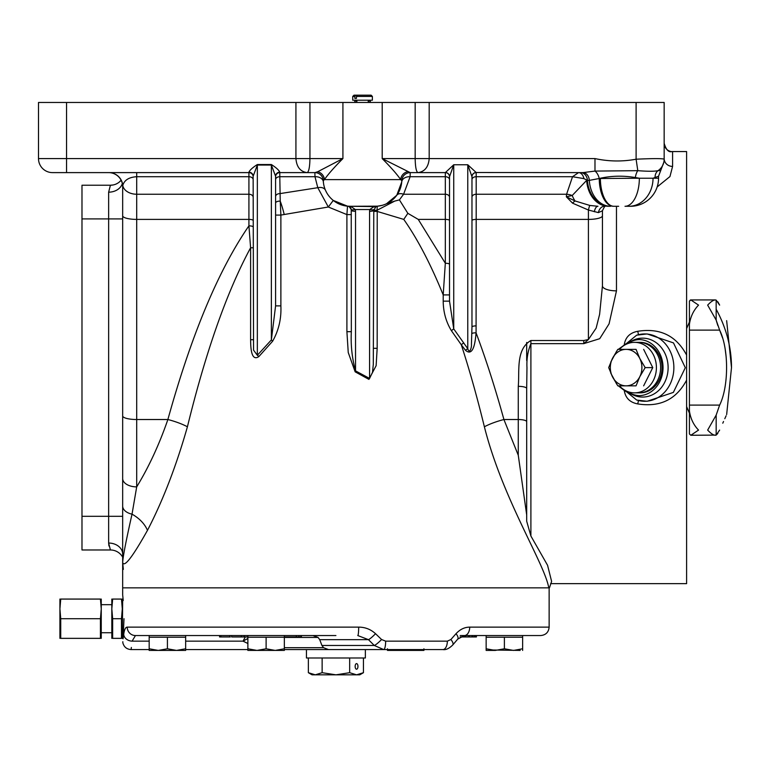 <?xml version="1.0" encoding="UTF-8"?>
<svg xmlns="http://www.w3.org/2000/svg" width="770" height="770" viewBox="0 0 770 770"><rect width="100%" height="100%" fill="white"/><g stroke="black" fill="none" stroke-linecap="round" stroke-linejoin="round"><path stroke-width="1.16" d="M626.905 343.141L636.655 335.191L638.532 334.7A33.668 29.154 90 0 1 644.711 333.939A33.668 29.154 90 0 1 673.865 367.608A33.668 29.154 90 0 1 644.711 401.276A33.668 29.154 90 0 1 638.532 400.506L636.655 400.015L626.905 392.065L632.844 394.817A28.057 24.293 -90 0 0 638.744 395.664A28.057 24.293 -90 0 0 663.037 367.608A28.057 24.293 -90 0 0 638.744 339.551A28.057 24.293 -90 0 0 632.844 340.388L626.905 343.141L618.32 349.368M616.722 351.033L610.774 362.083M639.447 339.56A28.057 24.293 -90 0 0 627.348 343.757M58.838 172.615L52.524 172.615A14.024 14.024 0 0 1 38.5 158.582L38.5 102.468L664.163 102.468L664.163 159.207C662.518 158.428 653.162 158.428 636.107 159.207L636.107 102.468M471.972 197.216A4.206 2.974 -0 0 1 476.187 194.242L566.585 194.242A14.024 9.866 -171.3 0 1 572.206 195.513L566.345 196.793L575.084 200.96L589.849 205.446A8.412 0.741 100.8 0 0 588.415 210.027L588.415 219.402A14.024 3.629 0 0 0 602.438 215.773L602.438 210.768L598.415 212.616L588.415 210.027L572.572 203.174L566.345 196.793L566.585 194.242L572.534 176.715L476.187 176.715L476.187 219.402L588.415 219.402L588.415 339.512L583.775 343.641L530.896 343.641C527.835 351.101 526.526 359.089 526.969 367.608L526.69 388.513A8.412 2.175 0 0 0 518.268 386.338C519.673 371.323 515.592 349.311 530.896 340.523L583.775 340.523L588.415 339.512L596.134 328.155L599.628 314.275L602.438 285.872A14.024 4.986 180 0 0 616.472 290.858L609.07 323.852L599.715 338.685L583.775 343.641L583.775 340.523M658.504 176.253L653.037 178.226L658.552 178.226A28.057 28.057 0 0 1 630.495 206.283L628.917 206.283L630.495 206.283M624.239 344.844C625.394 337.27 629.899 332.756 637.753 331.293C660.015 327.77 676.301 335.701 686.609 355.086L686.609 151.565L671.902 151.565L672.585 151.671L672.585 166.416L669.958 176.551L657.166 186.937M549.135 587.847L122.671 587.847L549.135 587.847L549.135 627.126C548.635 632.237 545.824 635.048 540.713 635.548L464.425 635.548A8.412 5.284 -90 0 0 469.71 627.126L549.135 627.126M122.671 557.172A14.024 14.024 0 0 0 110.418 549.972L81.986 549.972L81.986 185.233L110.418 185.233L108.637 192.173A14.024 11.136 0 0 0 122.314 183.51M110.418 549.972L108.637 543.043L108.955 545.988M549.443 587.847L551.609 581.417L547.576 565.315L530.896 536.026L526.69 521.232L526.69 388.513M550.617 583.641L686.609 583.641L686.609 380.13C676.291 399.524 660.006 407.455 637.753 403.913C629.908 402.469 625.404 397.946 624.239 390.361L618.32 385.837M610.774 373.123L616.722 384.172M637.753 403.913L638.484 400.525M636.848 400.082L647.118 401.276L673.355 392.402L685.31 367.704L673.49 342.91L647.118 333.939L636.819 335.142M638.484 334.681L637.753 331.293M686.609 355.086L686.609 380.13M548.789 587.847C544.351 562.87 502.752 499.432 484.378 426.782C477.15 397.166 469.469 369.85 461.317 344.825L451.461 330.773C446.061 321.976 443.308 312.091 443.202 301.147L449.526 301.147L449.526 176.705L453.742 164.761L453.742 328.925L467.765 348.675C469.44 354.623 471.817 347.501 471.433 344.44L471.972 326.981L471.972 176.705L467.765 164.761L476.187 172.519A4.206 4.177 0 0 0 471.972 176.705M443.202 301.147L443.202 294.91C430.661 264.091 417.513 238.921 403.759 219.402L377.175 211.413L373.777 211.413M394.731 201.095L386.502 203.761L396.771 195.262A8.412 5.294 35.9 0 1 403.586 194.242L445.32 194.242L445.32 176.715L410.121 176.715L403.586 194.242L399.409 199.882L394.731 201.095L377.213 210.181L377.175 348.3L376.126 365.702L368.917 379.369L355.163 371.833L348.242 352.516L346.904 331.687L351.332 331.687L351.236 209.478A4.206 4.206 0 0 0 347.511 206.167A26.652 26.652 0 0 1 323.294 180.69L323.381 181.941A8.412 5.939 175 0 0 314.988 176.715L314.882 172.615A8.412 8.412 0 0 1 323.294 180.69L324.42 179.622L400.689 179.622C397.185 174.472 391.016 167.456 382.199 158.582L410.198 172.615L410.121 176.715A8.412 5.939 5 0 0 401.738 181.941L401.815 180.69L400.689 179.622A8.412 7.892 -41.9 0 1 407.397 171.739M351.332 214.599L346.904 214.599L328.318 207.005L280.877 215.08L280.877 305.892C281.454 318.655 278.711 330.426 272.619 341.216L258.864 356.558C250.673 362.237 250.693 345.364 250.606 339.714L250.606 247.767C227.006 291.455 205.946 351.13 187.418 426.782C176.186 466.197 162.865 500.721 147.465 530.357C132.488 557.105 124.22 567.808 122.671 562.456L122.671 186.638L122.671 516.304L108.637 516.304L108.637 192.173M471.972 220.49A4.206 1.088 0 0 1 476.187 219.402L476.072 332.852C485.937 359.138 495.216 388.022 503.917 419.525A28.057 7.017 -15.4 0 0 484.378 426.782M503.917 419.525L518.268 455.243L518.268 419.525L503.917 419.525M526.69 514.938L518.268 455.243M476.187 172.519L582.909 172.615L594.979 171.084L594.979 158.582C608.714 161.536 622.429 161.748 636.107 159.207L637.801 170.671C647.82 171.441 654.567 171.441 658.042 170.671A14.024 13.879 0 0 0 664.163 159.207M309.944 102.468L309.944 158.582L342.919 158.582C334.093 167.456 327.924 174.472 324.42 179.622A8.412 7.892 -138.1 0 0 317.712 171.739L342.919 158.582L342.919 102.468M526.69 342.458L526.69 360.553M635.365 177.543C623.459 175.541 611.794 175.772 600.369 178.226A28.057 13.504 90 0 0 613.873 206.283L613.478 206.283A28.057 14.226 90 0 1 599.243 178.505L639.35 178.226L635.365 177.543A8.412 3.407 99.2 0 1 637.801 170.671L594.979 171.084A8.412 4.148 73.2 0 1 599.243 178.505L589.31 180.382A28.057 21.387 90 0 0 610.639 206.283L610.09 206.283A28.057 22.734 90 0 1 587.423 180.382L589.31 180.382A8.412 6.42 -90 0 0 582.909 172.615M122.671 557.288L122.671 594.863L123.229 600.475L122.671 600.475L122.295 638.349M253.138 179.699A4.206 2.974 0 0 0 248.922 176.715L136.694 176.715L136.694 194.242L248.922 194.242L248.922 172.615A4.206 4.206 0 0 1 253.138 176.821A4.206 4.206 0 0 0 248.922 172.615L52.524 172.615M187.418 426.782A28.057 7.017 15.4 0 0 167.879 419.525C191.412 334.69 218.43 270.135 248.922 225.86L248.922 194.242A4.206 2.974 0 0 1 253.138 197.216M253.138 247.767L250.606 247.767L248.922 225.86A4.206 1.088 0 0 1 253.138 226.948M399.409 199.882L407.85 213.328L418.254 219.402L445.32 219.402L445.32 194.242A4.206 2.974 180 0 1 449.526 197.216M449.526 179.699A4.206 2.974 180 0 0 445.32 176.715L445.32 172.615L410.198 172.615A8.412 8.412 -90 0 0 401.786 180.69L401.786 180.69A26.652 26.652 0 0 1 377.608 206.167L382.122 205.359M471.914 333.631A4.206 1.088 1.9 0 1 476.072 332.852C475.504 338.819 474.099 357.723 465.561 350.36L461.317 344.825A4.206 1.588 146 0 1 463.79 342.968M407.85 213.328L403.759 219.402M449.526 294.91L443.202 294.91L445.32 263.244A4.206 1.088 180 0 1 449.526 264.331M346.904 331.687L346.904 214.599L347.511 206.167L333.275 200.441L328.318 207.005L317.789 187.697A8.412 5.688 156.4 0 1 325.498 190.286L326.663 192.635M284.101 214.079A28.057 6.622 75.9 0 0 280.232 201.134L280.877 215.08L275.583 215.08M275.583 196.61A4.206 2.974 0 0 1 279.789 193.636L317.789 187.697L314.988 176.715L279.789 176.715L280.232 201.134A4.206 1.954 -0 0 0 275.583 203.068M122.671 478.545A14.024 8.345 0 0 0 136.694 486.881C148.803 467.063 159.198 444.608 167.879 419.525L136.694 419.525L136.694 486.881L132.026 514.168C126.03 540.752 122.921 556.845 122.671 562.456L123.335 569.396M376.261 206.514A4.206 3.022 -114.4 0 1 374.538 206.581L350.571 206.283L377.608 206.167A4.206 4.206 0 0 0 375.885 206.716L373.777 210.364L373.306 364.325L372.516 372.314L369.571 378.426L369.571 211.307L369.754 209.546L373.787 206.774L377.55 206.129L375.885 206.716A4.206 2.868 -119.9 0 1 373.787 206.774M602.438 215.773L602.438 285.872M317.712 171.739L314.911 172.615L279.789 172.615A4.206 4.206 0 0 0 275.583 176.821A4.206 4.206 0 0 1 279.789 172.615L279.789 176.715A4.206 2.974 0 0 0 275.583 179.699M618.676 206.283L613.873 206.283M628.917 206.283L625.009 206.283A28.057 14.341 90 0 0 639.35 178.226L653.037 178.226A28.057 24.12 90 0 1 628.917 206.283M66.557 102.468L66.557 158.582L309.944 158.582C309.771 167.042 308.857 171.72 307.192 172.615C300.396 171.72 296.633 167.042 295.921 158.582L295.921 102.468M248.922 172.615A4.206 4.206 0 0 1 253.138 176.821A4.206 4.206 0 0 0 248.922 172.615L248.922 172.172C249.817 170.112 252.627 167.562 257.344 164.53L271.367 164.53C276.083 167.562 278.894 170.103 279.789 172.172A4.206 4.081 0 0 0 275.583 176.253L275.583 305.892L280.877 305.892M655.106 177.543A8.412 7.594 70.1 0 1 658.042 170.671L660.198 170.632M429.188 102.468L429.188 158.582C428.476 167.042 424.713 171.72 417.918 172.615C416.252 171.72 415.338 167.042 415.165 158.582L415.165 102.468M449.526 176.821A4.206 4.206 0 0 0 445.32 172.615A4.206 4.206 0 0 1 449.526 176.821A4.206 4.206 0 0 0 445.32 172.615L453.742 164.761L467.765 164.761L467.765 348.675A4.206 1.559 144.2 0 0 465.561 350.36M147.465 530.357A28.057 18.682 28.2 0 0 132.026 514.168A14.024 8.585 0 0 1 122.671 506.082M373.873 209.478A4.206 0.924 -167.9 0 1 369.754 209.546L355.355 209.546A4.206 0.924 167.9 0 1 351.236 209.478L349.224 206.716A4.206 4.206 0 0 0 347.511 206.167L350.571 206.283L355.355 209.546L355.538 211.307L355.538 370.89L369.571 378.426A4.206 0.539 124.3 0 0 368.917 379.369M275.583 176.253L271.367 165.04L257.344 165.04L253.138 176.253L253.561 350.167L257.344 355.278L271.367 339.936L275.583 305.892M626.905 392.065L624.239 390.361M136.694 172.615L136.694 176.715C128.975 177.196 124.326 180.113 122.767 185.483L122.671 186.638A14.024 14.024 0 0 0 108.637 172.615M121.131 180.257A14.024 14.024 0 0 1 110.418 185.233A14.024 14.024 0 0 0 121.131 180.257L119.109 182.22M117.829 183.116L116.078 184.049M122.671 554.179A14.024 11.136 0 0 0 108.637 543.043L108.637 516.304L81.986 516.304M580.628 172.615A8.412 6.824 -90 0 1 587.423 180.382L583.929 178.621A8.412 5.611 90 0 0 578.549 172.615L572.534 176.715L583.929 178.621M396.771 195.262L401.738 181.941M410.227 172.615A8.412 8.412 0 0 0 401.815 180.69A26.652 26.652 0 0 1 377.608 206.167A4.206 0.76 84.8 0 0 377.213 210.181L373.777 210.364A4.206 0.943 180 0 1 369.571 211.307M314.911 172.615A8.412 8.412 -90 0 1 323.323 180.69A8.412 8.412 0 0 0 314.882 172.615M572.572 203.174A8.412 2.753 121.8 0 1 575.084 200.96A28.057 14.264 90 0 1 572.206 195.513L586.653 180.382A28.057 21.829 90 0 0 608.416 206.283M589.849 205.446L597.953 206.283A8.412 3.821 90 0 0 594.373 211.76M598.415 212.616A8.412 6.199 90 0 1 604.421 206.283L605.538 206.196C605.249 205.426 604.219 206.947 602.438 210.768M664.163 158.582A8.412 7.835 180 0 0 672.585 166.416M347.559 206.129L350.571 206.581A4.206 3.022 114.4 0 1 348.849 206.514L347.559 206.129M351.322 206.774A4.206 2.868 119.9 0 1 349.224 206.716L348.849 206.514M449.526 301.147L453.742 328.925A4.206 1.53 142.7 0 0 451.461 330.773M355.538 211.307A4.206 0.943 180 0 1 351.332 210.364M355.163 371.833L355.538 370.89C352.054 358.204 350.648 345.133 351.332 331.687M377.175 348.3L373.777 348.3M248.922 172.172A4.206 4.081 180 0 1 253.138 176.253M253.138 339.714L250.606 339.714M257.344 164.53L257.344 355.278A4.206 1.011 -140.5 0 1 258.864 356.558M271.367 164.53L271.367 339.936A4.206 0.914 -134.3 0 1 272.619 341.216M471.972 176.821A4.206 4.206 0 0 1 476.187 172.615A4.206 4.206 0 0 0 471.972 176.821A4.206 4.206 0 0 1 476.187 172.615L476.187 176.715A4.206 2.974 0 0 0 471.972 179.699M476.187 325.883A4.206 1.088 0 0 0 471.972 326.981M445.32 172.519A4.206 4.177 180 0 1 449.526 176.705M627.348 391.449A28.057 24.293 -90 0 0 639.447 395.645M619.407 385.837A25.246 21.868 -90 0 0 634.538 392.854L638.744 392.854A25.246 21.868 -90 0 0 660.612 367.608A25.246 21.868 -90 0 0 638.744 342.352L634.538 342.352A25.246 21.868 -90 0 0 619.407 349.368M634.538 392.854A25.246 21.868 -90 0 0 656.406 367.608A25.246 21.868 -90 0 0 634.538 342.352M636.049 349.368L639.793 358.483A18.239 15.795 -90 0 0 626.116 349.368L636.049 349.368M639.793 358.483L645.164 367.608L639.793 376.722A18.239 15.795 -90 0 0 639.793 358.483M645.164 367.608L652.768 367.608L645.164 367.608M639.793 376.722L636.049 385.837L626.116 385.837A18.239 15.795 -90 0 0 639.793 376.722M636.049 385.837L625.413 385.837M626.116 385.837L617.809 385.837L612.439 376.722A18.239 15.795 -90 0 0 626.116 385.837M612.439 376.722L608.695 367.608L612.439 358.483A18.239 15.795 -90 0 0 612.439 376.722M612.439 358.483L617.809 349.368L626.116 349.368A18.239 15.795 -90 0 0 612.439 358.483M643.653 349.368L652.768 367.608L643.653 385.837M638.744 392.854A25.246 21.868 -90 0 0 660.612 367.608A25.246 21.868 -90 0 0 638.744 342.352L640.149 342.352A25.246 21.868 -90 0 1 662.017 367.608A25.246 21.868 -90 0 1 640.149 392.854L638.744 392.854M355.759 95.172L353.998 95.172L352.737 96.433L352.737 100.225L372.372 100.225L372.372 96.433L356.452 96.433L356.452 98.396L354.864 98.396L354.864 96.433L355.759 95.172L371.111 95.172L372.372 96.433M357.347 95.172L356.452 96.433M352.737 96.433L354.864 96.433M124.009 618.714C122.555 587.943 122.555 587.943 124.009 618.714L123.056 638.831L123.71 634.422C124.355 629.591 125.52 627.155 127.223 627.126A8.412 8.239 90 0 0 135.462 635.548L132.084 641.16C130.785 652.325 130.785 652.325 132.084 641.16A8.412 6.709 -172.5 0 1 123.71 634.422M335.903 635.548L135.462 635.548M127.223 627.126L358.676 627.126C365.153 627.155 370.765 629.35 375.529 633.7L381.574 639.514L385.655 641.16A8.412 1.964 90 0 1 383.691 649.572L284.351 649.572L306.441 649.572L306.441 657.994L365.365 657.994L365.365 649.572L384.644 649.572M385.655 641.16L447.341 641.16L450.883 639.514L456.023 633.7C460.027 629.36 464.589 627.165 469.71 627.126M123.056 638.831C122.68 643.787 122.68 643.787 123.056 638.831M122.796 642.324L122.834 641.699M131.16 649.004L131.362 647.454M460.133 636.954L472.732 636.954L472.732 635.548L474.695 635.548L474.695 636.954L476.418 636.954L476.418 635.548M475.725 636.954L475.725 635.548L475.985 636.954M465.619 636.954L465.619 635.548L468.641 635.548L468.641 636.954M469.334 636.954L469.334 635.548L472.048 635.548L472.048 636.954M460.21 635.548L464.531 635.548L464.531 636.954M230.365 636.954L219.575 636.954L219.575 635.548L230.365 635.548M232.059 636.954L247.873 636.954M295.873 636.954L301.407 636.954L301.407 635.548M284.351 636.954L296.334 636.954L296.334 635.548M472.732 636.954L474.695 636.954M328.521 649.572L323.573 647.695L321.927 645.462L374.268 645.462L368.464 639.658L357.781 635.548A8.412 0.895 90 0 0 358.676 627.126M375.529 633.7A8.412 1.117 134.9 0 1 368.464 639.658L319.714 639.658L321.927 645.462M319.714 639.658L318.058 637.425L284.351 637.425M244.263 636.954L244.263 635.548M241.366 636.954L241.366 635.548M231.674 636.954L231.674 635.548M241.299 636.954L241.299 635.548M312.986 635.548L318.058 637.425M220.903 636.954L220.903 635.548M300.954 636.954L300.954 635.548M298.943 636.954L298.943 635.548M247.873 638.455L243.031 641.16L185.647 641.16L243.031 641.16L245.274 636.954M247.873 643.489L243.031 641.16M474.436 636.954L474.436 635.548M447.341 641.16A8.412 4.399 90 0 1 442.942 649.572L383.691 649.572L374.268 645.462A8.412 1.28 135.2 0 0 381.574 639.514M450.883 639.514A8.412 3.234 40.5 0 1 452.741 644.981L457.717 639.129L464.425 635.548M456.023 633.7A8.412 3.388 40.2 0 1 457.717 639.129M357.954 666.406A2.801 1.405 90 0 0 356.558 663.605A2.801 1.405 90 0 0 355.153 666.406A2.801 1.405 90 0 0 356.558 669.217A2.801 1.405 90 0 0 357.954 666.406M365.365 649.572L335.903 649.572M349.667 657.994L349.667 672.691L356.558 674.828L363.44 672.691L363.44 657.994M308.366 657.994L308.366 672.691L315.248 674.828L322.13 672.691L335.903 674.828L349.667 672.691M322.13 657.994L322.13 672.691M363.44 672.691L359.754 674.828L312.052 674.828L308.366 672.691M284.351 635.548L284.351 648.783L284.351 637.233L266.112 637.233L266.112 648.783L275.227 650.419L256.997 650.419L266.112 648.783L266.112 637.233L247.873 637.233L247.873 648.783L247.873 635.548L266.112 635.548M247.873 648.783L256.997 650.419L247.873 650.419L247.873 648.783M275.227 650.419L284.351 648.783L284.351 650.419L275.227 650.419M185.647 635.548L185.647 650.419L176.532 650.419L185.647 648.783L185.647 637.233L149.178 637.233L149.178 648.783L149.178 635.548M167.417 637.233L167.417 648.783L167.417 637.233M149.178 648.783L158.293 650.419L149.178 650.419L149.178 648.783M167.417 648.783L176.532 650.419L158.293 650.419L167.417 648.783M185.647 648.783L185.647 650.419M284.351 648.783L284.351 650.419M423.923 648.783L423.923 650.419L414.809 650.419L421.248 649.572M390.13 649.572L396.569 650.419L387.454 650.419L387.454 648.783M408.369 649.572L414.809 650.419L396.569 650.419L403.008 649.572M490.654 649.976L520.183 650.419M486.149 650.419L486.149 648.783L486.149 650.419L495.274 650.419L486.149 648.783L486.149 637.233L522.628 637.233L522.628 648.783L513.503 650.419L504.388 648.783L495.274 650.419M495.274 635.548L522.628 635.548L522.628 637.233L522.628 635.548M522.628 650.419L522.628 648.783M504.388 637.233L504.388 648.783M59.916 599.07L59.916 638.349M59.916 628.532L60.734 638.349L60.734 618.714L59.916 608.897L60.734 599.07L100.437 599.07L101.255 608.897L100.437 618.714L100.437 638.349L101.255 628.532M122.295 628.532L121.477 638.349L121.477 618.714L122.295 608.897L121.477 599.07L112.641 599.07L111.823 608.897L112.641 618.714L112.641 638.349L111.823 628.532M111.823 599.07L111.823 638.349M112.641 638.349L121.477 638.349M101.255 599.07L101.255 638.349M60.734 618.714L100.437 618.714M60.734 638.349L100.437 638.349M112.641 618.714L121.477 618.714M686.609 406.618L689.419 413.201L689.419 410.939C690.497 418.495 693.539 424.886 698.534 430.093L690.825 435.271L689.419 433.972L689.419 301.234L690.825 299.934L698.534 305.113C693.539 310.329 690.497 316.711 689.419 324.276L689.419 322.014L686.609 328.588M719.642 330.128L722.606 338.03M725.205 349.378L726.187 357.116M716.312 320.647L717.823 325.537M719.632 430.093C728.892 409.65 728.892 409.65 719.632 430.093L716.167 435.098C714.242 435.743 711.403 434.068 707.659 430.093L716.167 415.107L719.632 405.097C728.872 386.482 728.911 348.839 719.632 330.109L716.167 320.099L707.659 305.113C711.403 301.137 714.242 299.472 716.167 300.108L719.632 305.113C728.892 325.566 728.892 325.566 719.632 305.113L717.823 301.811M715.359 299.934L690.825 299.934M689.419 301.234L689.419 320.647M716.167 415.107L716.167 435.098L690.825 435.271M722.78 423.192L723.54 421.517M724.801 418.707L726.1 415.79M716.167 435.098L717.823 433.394M689.419 413.201L689.419 433.972M690.372 299.982L689.419 301.157M530.896 340.523L530.896 536.026M616.472 206.283L616.472 290.858M81.986 218.901L122.671 218.901M382.199 102.468L382.199 158.582L594.979 158.582M38.5 158.582L66.557 158.582L66.557 172.615M108.83 172.615A14.024 13.976 -90 0 1 122.767 185.483A14.024 9.923 0 0 0 136.694 194.242L136.694 219.402L248.922 219.402A4.206 1.088 0 0 1 253.138 220.49M122.671 215.773A14.024 3.629 0 0 0 136.694 219.402L136.694 419.525A14.024 3.629 0 0 1 122.671 415.896M418.254 219.402L445.32 263.244L445.32 219.402A4.206 1.088 180 0 1 449.526 220.49M526.69 421.7A8.412 2.175 180 0 0 518.268 419.525L518.268 386.338M279.789 172.172L279.789 172.615A4.206 4.206 0 0 0 275.583 176.821M632.844 394.817A29.462 25.516 -90 0 0 668.119 367.608A29.462 25.516 -90 0 0 632.844 340.388M671.902 151.565L671.902 151.565C668.62 152.508 666.04 149.736 664.163 143.258A8.412 8.412 180 0 0 672.585 151.671M284.351 647.695L323.573 647.695M149.178 641.16L132.084 641.16L149.178 641.16M716.167 300.108L716.167 309.242A229.787 162.48 0 0 1 731.5 367.608L726.649 414.568M716.167 309.242L716.167 320.099M689.419 405.097L719.632 405.097M689.419 330.109L719.632 330.109M658.552 178.226L658.552 176.234L664.163 161.392M385.818 204.06L388.099 202.943M113.305 184.935L110.418 185.233M354.7 101.351L355.817 102.468L356.943 101.351L355.817 100.225L354.7 101.351M370.409 101.351L369.292 102.468L368.166 101.351L369.292 100.225L370.409 101.351M122.786 642.565C123.855 646.916 126.627 649.254 131.083 649.572L149.178 649.572M229.778 635.548L229.778 636.954M185.647 649.572L247.873 649.572M442.942 649.572C445.84 650.092 449.112 648.561 452.741 644.981M486.149 635.548L486.149 637.233M122.671 636.954L123.229 636.954M101.63 632.738L111.448 632.738M101.63 604.681L111.448 604.681M122.671 600.475L122.295 599.07M726.649 320.647L731.5 367.598"/></g></svg>
